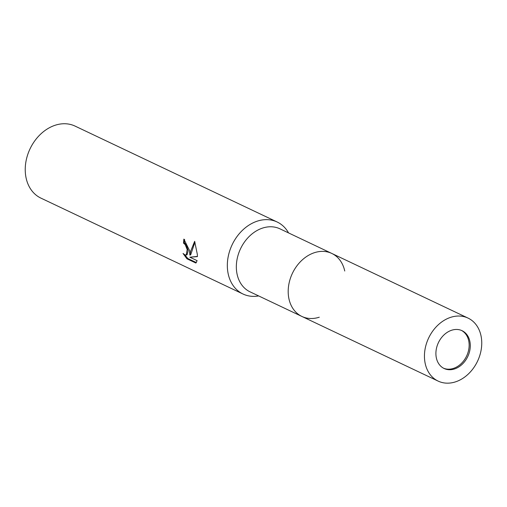 <?xml version="1.0" encoding="UTF-8"?>
<svg xmlns="http://www.w3.org/2000/svg" width="507" height="507" viewBox="0 0 507 507"><rect width="100%" height="100%" fill="white"/><g stroke="black" fill="none" stroke-linecap="round" stroke-linejoin="round"><path stroke-width="0.76" d="M443.562 368.215A20.92 16.237 115.4 0 0 453.416 368.412A20.92 16.237 115.4 0 0 468.614 350.172A20.92 16.237 115.4 0 0 461.49 330.437M314.422 252.689A34.869 27.061 115.4 0 0 288.958 283.736A34.869 27.061 115.4 0 0 301.899 316.45A34.869 27.061 115.4 0 0 319.277 317.205A34.869 27.061 115.4 0 1 288.293 294.244A34.869 27.061 115.4 0 1 314.422 252.689A34.869 27.061 115.4 0 1 331.8 253.443A34.869 27.061 115.4 0 0 301.792 260.364A34.869 27.061 115.4 0 0 288.293 294.244A34.869 27.061 115.4 0 0 301.899 316.45L250.046 291.842A34.869 27.061 115.4 0 1 237.105 259.128A34.869 27.061 115.4 0 1 262.569 228.08A34.869 27.061 115.4 0 1 279.946 228.834L331.8 253.443A34.869 27.061 115.4 0 1 344.741 271.017M277.164 222.003A39.85 30.927 115.4 0 1 288.559 232.922A39.85 30.927 115.4 0 0 257.309 221.141A39.85 30.927 115.4 0 0 227.339 266.251A39.85 30.927 115.4 0 0 258.659 295.93A39.85 30.927 115.4 0 1 242.992 294.009L40.896 198.11A39.85 30.927 115.4 0 1 25.35 172.735A39.85 30.927 115.4 0 1 40.769 134.013A39.85 30.927 115.4 0 1 75.068 126.097L277.164 222.003A39.85 30.927 115.4 0 0 242.866 229.912A39.85 30.927 115.4 0 0 227.447 268.634A39.85 30.927 115.4 0 0 242.992 294.009M189.599 250.673L189.872 255.116L190.676 251.187L194.65 241.332L197.324 254.343L197.413 256.624L189.852 257.201L197.109 260.642L195.886 263.038L186.931 258.792L183.046 253.462L184.821 254.825L186.246 255.021L187.197 249.533L185.169 244.577L183.54 243.151A39.85 30.927 -64.6 0 1 183.87 239.082L189.599 250.673M184.624 239.519A38.855 30.154 115.4 0 0 184.364 242.885L185.993 244.311L188.224 250.642L187.077 254.748L186.246 255.021M184.364 242.885L183.54 243.151M184.852 254.844L187.786 258.513L196.336 262.575M187.786 258.513L186.931 258.792M194.961 242.099L190.689 254.85L189.872 255.116M189.852 257.201L197.413 256.428M470.23 344.019A20.92 16.237 115.4 0 0 462.067 330.697A20.92 16.237 115.4 0 0 444.056 334.848A20.92 16.237 115.4 0 0 435.963 355.179A20.92 16.237 115.4 0 0 444.126 368.5A20.92 16.237 115.4 0 0 462.131 364.343A20.92 16.237 115.4 0 0 470.23 344.019M424.543 358.899A34.869 27.061 115.4 0 0 438.143 381.099A34.869 27.061 115.4 0 0 468.157 374.179A34.869 27.061 115.4 0 0 481.65 340.298A34.869 27.061 115.4 0 0 468.043 318.092A34.869 27.061 115.4 0 0 438.035 325.019A34.869 27.061 115.4 0 0 424.543 358.899M438.143 381.099L301.899 316.45M468.043 318.092L331.8 253.443"/></g></svg>

